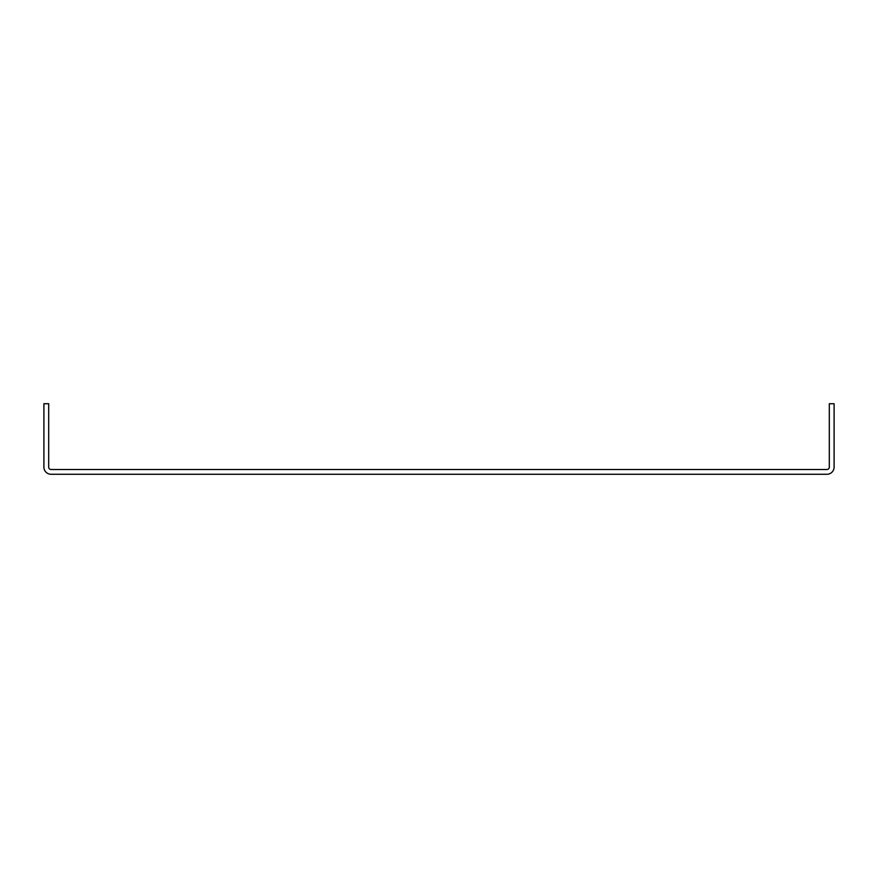 <?xml version="1.0" encoding="UTF-8"?>
<svg xmlns="http://www.w3.org/2000/svg" width="878" height="878" viewBox="0 0 878 878"><rect width="100%" height="100%" fill="white"/><g stroke="black" fill="none" stroke-linecap="round" stroke-linejoin="round"><path stroke-width="1.32" d="M826.933 474.274L51.067 474.274A7.167 7.167 0 0 1 43.9 467.107L43.9 403.726L48.685 403.726L48.685 467.107A2.393 2.393 0 0 0 51.067 469.5L826.933 469.5A2.393 2.393 0 0 0 829.315 467.107L829.315 403.726L834.1 403.726L834.1 467.107A7.167 7.167 0 0 1 826.933 474.274"/></g></svg>
